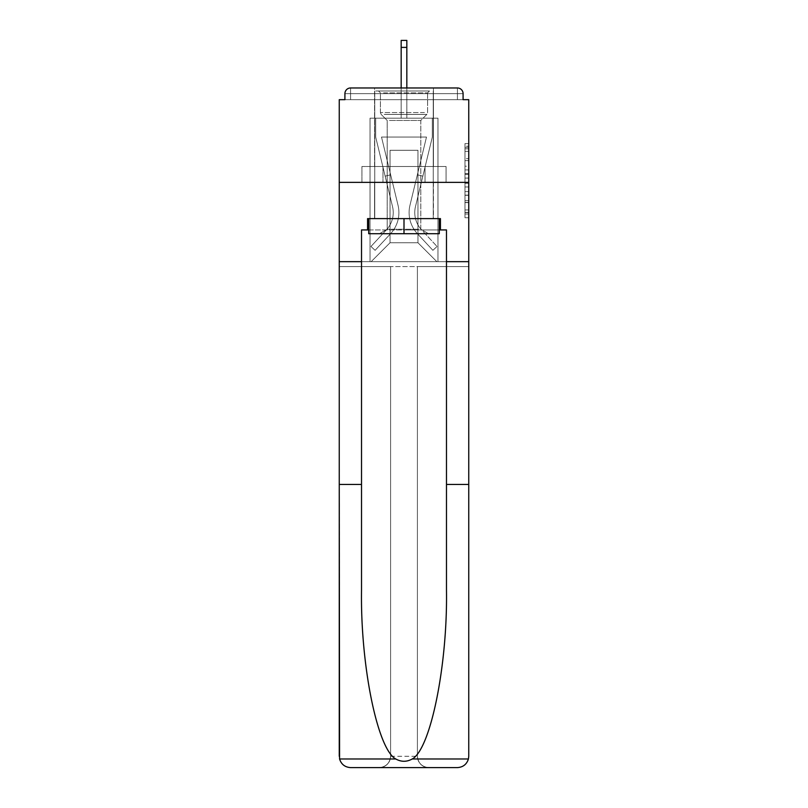 <?xml version="1.0" encoding="UTF-8"?>
<svg xmlns="http://www.w3.org/2000/svg" width="808" height="808" viewBox="0 0 808 808"><rect width="100%" height="100%" fill="white"/><g stroke="black" fill="none" stroke-linecap="round" stroke-linejoin="round"><path stroke-width="0.61" stroke-dasharray="4.04 3.03" d="M464.974 166.216L464.974 178.073L468.751 178.073L468.751 214.019L468.751 147.309L468.751 178.073L464.974 178.073L464.974 146.197L464.974 217.726L464.974 143.602L464.974 212.544L468.751 212.544L464.974 212.544L468.751 212.544L464.974 212.544L464.974 200.677L464.974 217.726L468.751 217.726L468.751 143.602L468.751 212.352L468.751 183.264L464.974 183.264L468.751 183.264L468.751 200.677L468.751 148.793L464.974 148.793L468.751 148.793L468.751 217.726L468.751 147.309L468.751 217.726L464.974 217.726L464.974 143.602L468.751 143.602L468.751 147.309L468.751 143.602L468.751 147.309L468.751 143.602L468.751 146.197L468.751 143.602L464.974 143.602L464.974 148.793L468.751 148.793L464.974 148.793L464.974 166.216L468.751 166.216M433.452 87.971L433.452 166.509L374.548 166.509L433.452 166.509L374.548 166.509L374.548 87.971L433.452 87.971L374.548 87.971L433.452 87.971L374.548 87.971L374.548 166.509L433.452 166.509L433.452 87.971L374.548 87.971M468.751 173.629L468.751 169.922L468.751 173.629L464.974 173.629L464.974 158.711L464.974 202.626L464.974 191.597L468.751 191.597L464.974 191.597L464.974 217.726L468.751 217.726L464.974 217.726L468.751 217.726L464.974 217.726L464.974 143.602L468.751 143.602L464.974 143.602L468.751 143.602L464.974 143.602L464.974 173.629L468.751 173.629M446.481 484.426L468.751 484.426L468.751 182.366L468.751 266.569L417.403 266.569L417.403 756.278L417.403 266.569L390.597 266.569L390.597 756.278A11.322 11.322 0 0 1 379.265 767.6A11.322 11.322 0 0 0 390.597 756.278C389.88 763.106 386.103 766.883 379.265 767.6L350.571 767.6A11.322 11.322 0 0 1 339.249 756.278A11.322 11.322 0 0 0 350.571 767.6C344.955 767.216 341.289 764.348 339.572 758.985L339.249 266.569L468.751 266.569L468.751 756.278A11.322 11.322 0 0 1 457.429 767.6A11.322 11.322 0 0 0 468.751 756.278L468.428 758.985C466.711 764.348 463.045 767.216 457.429 767.6L428.735 767.6A11.322 11.322 0 0 1 417.403 756.278A11.322 11.322 0 0 0 428.735 767.6C421.897 766.883 418.12 763.106 417.403 756.278L417.403 266.569L468.751 266.569L339.249 266.569L390.597 266.569L339.249 266.569L339.249 182.366L339.249 484.426L339.249 182.366L468.751 182.366L468.751 99.677L463.085 99.677L463.085 93.637L463.085 99.677L344.915 99.677L350.571 99.677L344.915 99.677L344.915 93.637L344.915 99.677L339.249 99.677L339.249 182.366L468.751 182.366L339.249 182.366L339.249 261.661L339.249 182.366L468.751 182.366L339.249 182.366L468.751 182.366L468.751 261.661L339.249 261.661L468.751 261.661L468.751 182.366L468.751 261.661L446.481 261.661L468.751 261.661L446.481 261.661L446.481 590.042C447.652 665.065 430.603 749.127 412.221 758.985C406.747 762.035 401.263 762.035 395.779 758.985C377.397 749.127 360.348 665.065 361.519 590.042L361.519 261.661L339.249 261.661L361.519 261.661L361.519 229.937L361.519 590.042L361.519 229.937L446.481 229.937L446.481 261.661M401.172 47.389L406.828 47.389L401.172 47.389L406.828 47.389L401.172 47.389L406.828 47.389L401.172 47.389L406.828 47.389L401.172 47.389L406.828 47.389L401.172 47.389L406.828 47.389L401.172 47.389L406.828 47.389L406.828 40.4L401.172 40.4L401.172 118.18L370.024 118.18L370.024 261.661L437.976 261.661L437.976 118.18L370.024 118.18L370.024 261.661L371.155 261.661L390.032 242.774L390.032 150.278L390.032 242.774L390.032 150.278L417.968 150.278L417.968 242.774L436.845 261.661L437.976 261.661L437.976 118.18L370.024 118.18L370.024 261.661L371.155 261.661L390.032 242.774L390.032 150.278L390.032 242.774L390.032 150.278L417.968 150.278L417.968 242.774L436.845 261.661L437.976 261.661L437.976 118.18L370.024 118.18L370.024 261.661L371.155 261.661L390.032 242.774L390.032 150.278L417.968 150.278L417.968 242.774L436.845 261.661L437.976 261.661L437.976 118.18L370.024 118.18L370.024 261.661L371.155 261.661L390.032 242.774L390.032 150.278L417.968 150.278L417.968 242.774L436.845 261.661L437.976 261.661L437.976 118.18L370.024 118.18L370.024 261.661L371.155 261.661L390.032 242.774L390.032 150.278L417.968 150.278L417.968 242.774L436.845 261.661L437.976 261.661L437.976 118.18L370.024 118.18L370.024 261.661L371.155 261.661L390.032 242.774L390.032 150.278L417.968 150.278L417.968 242.774L436.845 261.661L437.976 261.661L437.976 118.18L370.024 118.18L370.024 261.661L371.155 261.661L390.032 242.774L390.032 150.278L417.968 150.278L417.968 242.774L436.845 261.661L437.976 261.661L437.976 118.18L406.828 118.18L437.976 118.18L406.828 118.18L437.976 118.18L406.828 118.18L437.976 118.18L406.828 118.18L406.828 99.677L406.828 118.18L406.828 99.677L406.828 118.18L406.828 99.677L406.828 118.18L406.828 99.677L406.828 118.18L406.828 99.677L406.828 118.18L406.828 99.677L406.828 118.18L406.828 99.677L406.828 118.18L370.024 118.18L370.024 261.661L371.155 261.661L390.032 242.774L390.032 150.278L417.968 150.278L417.968 242.774L436.845 261.661L437.976 261.661L437.976 118.18L437.976 261.661L437.976 118.18L437.976 261.661L437.976 118.18L437.976 261.661L371.155 261.661L390.032 242.774L390.032 150.278L417.968 150.278L417.968 242.774L436.845 261.661L417.968 242.774L436.845 261.661L417.968 242.774L436.845 261.661L417.968 242.774L390.032 242.774L390.032 150.278L417.968 150.278L417.968 242.774L436.845 261.661L417.968 242.774L417.968 150.278L390.032 150.278L417.968 150.278L417.968 242.774L417.968 150.278L390.032 150.278L390.032 242.774L417.968 242.774L417.968 150.278L390.032 150.278L417.968 150.278L417.968 242.774L417.968 150.278L390.032 150.278L390.032 242.774L371.155 261.661L390.032 242.774L371.155 261.661L390.032 242.774L371.155 261.661L390.032 242.774L371.155 261.661L370.024 261.661L371.155 261.661L370.024 261.661L371.155 261.661L370.024 261.661L370.024 118.18L370.024 261.661L370.024 118.18L370.024 261.661L370.024 118.18L406.828 118.18L406.828 40.4L406.828 118.18L406.828 40.4L406.828 118.18L401.172 118.18L406.828 118.18L406.828 40.4L406.828 118.18L406.828 40.4L406.828 118.18L401.172 118.18L406.828 118.18L406.828 40.4L406.828 118.18L406.828 40.4L406.828 118.18L401.172 118.18L401.172 99.677L406.828 99.677L401.172 99.677L401.172 118.18L401.172 99.677L406.828 99.677L401.172 99.677L406.828 99.677L401.172 99.677L406.828 99.677L401.172 99.677L406.828 99.677L401.172 99.677L406.828 99.677L401.172 99.677L406.828 99.677L401.172 99.677L401.172 118.18L401.172 40.4L401.172 87.971M463.085 99.677L463.085 93.637A5.666 5.666 0 0 0 457.429 87.971L350.571 87.971L457.429 87.971A5.666 5.666 0 0 1 463.085 93.637A5.666 5.666 0 0 0 457.429 87.971L350.571 87.971L457.429 87.971A5.666 5.666 0 0 1 463.085 93.637A5.666 5.666 0 0 0 457.429 87.971L350.571 87.971A5.666 5.666 0 0 0 344.915 93.637A5.666 5.666 0 0 1 350.571 87.971A5.666 5.666 0 0 0 344.915 93.637L344.915 99.677L463.085 99.677L344.915 99.677L463.085 99.677L344.915 99.677L463.085 99.677L344.915 99.677L463.085 99.677L344.915 99.677L463.085 99.677L463.085 93.637A5.666 5.666 0 0 0 457.429 87.971L350.571 87.971A5.666 5.666 0 0 0 344.915 93.637A5.666 5.666 0 0 1 350.571 87.971A5.666 5.666 0 0 0 344.915 93.637L344.915 99.677L350.571 99.677L344.915 99.677L344.915 93.637L344.915 99.677M457.429 99.677L350.571 99.677L457.429 99.677L457.429 93.637L350.571 93.637L350.571 99.677L350.571 93.637L457.429 93.637L457.429 99.677L457.429 93.637L350.571 93.637L350.571 99.677L350.571 93.637L457.429 93.637L457.429 99.677L457.429 93.637L350.571 93.637L350.571 99.677L350.571 93.637L457.429 93.637L457.429 99.677L457.429 93.637L350.571 93.637L350.571 99.677L350.571 93.637L457.429 93.637L457.429 99.677L457.429 93.637L350.571 93.637L350.571 99.677L350.571 93.637L457.429 93.637L457.429 99.677L457.429 93.637L350.571 93.637L350.571 99.677L350.571 93.637L457.429 93.637L457.429 99.677L457.429 93.637L350.571 93.637L350.571 99.677L350.571 93.637L457.429 93.637L457.429 99.677M350.571 87.971L457.429 87.971L457.429 93.637L463.085 93.637A5.666 5.666 0 0 0 457.429 87.971A5.666 5.666 0 0 1 463.085 93.637A5.666 5.666 0 0 0 457.429 87.971A5.666 5.666 0 0 1 463.085 93.637A5.666 5.666 0 0 0 457.429 87.971L350.571 87.971A5.666 5.666 0 0 0 344.915 93.637A5.666 5.666 0 0 1 350.571 87.971A5.666 5.666 0 0 0 344.915 93.637L350.571 93.637L350.571 87.971A5.666 5.666 0 0 0 344.915 93.637L350.571 93.637L350.571 87.971A5.666 5.666 0 0 0 344.915 93.637L350.571 93.637L350.571 87.971L350.571 93.637L344.915 93.637L350.571 93.637L350.571 87.971L350.571 93.637L344.915 93.637L350.571 93.637L350.571 87.971L350.571 93.637L344.915 93.637L350.571 93.637L350.571 87.971L350.571 93.637L344.915 93.637L350.571 93.637L350.571 87.971L350.571 93.637L344.915 93.637L350.571 93.637L350.571 87.971L350.571 93.637L344.915 93.637M361.923 182.366L446.077 182.366L361.923 182.366L361.923 166.509L446.077 166.509L382.962 166.509L382.962 182.366L382.962 166.509L425.038 166.509L425.038 182.366L425.038 166.509L446.077 166.509L446.077 182.366L446.077 166.509L361.923 166.509L361.923 182.366M464.974 178.073L468.751 178.073L464.974 178.073M464.974 146.197L464.974 143.602L464.974 146.197L468.751 146.197L464.974 146.197M464.974 202.444L464.974 186.971L464.974 202.444L468.751 202.444L464.974 202.444M464.974 186.971L464.974 183.264L468.751 183.264L464.974 183.264L464.974 186.971L468.751 186.971L464.974 186.971M464.974 158.711L464.974 148.793L464.974 158.711L468.751 158.711L464.974 158.711M464.974 143.602L468.751 143.602L464.974 143.602L464.974 147.309L464.974 143.602L468.751 143.602M464.974 217.726L468.751 217.726L464.974 217.726L464.974 214.019L464.974 217.726M425.038 166.509L425.038 182.366L425.038 166.509M382.962 166.509L382.962 182.366L382.962 166.509M409.969 205.282A30.956 30.956 0 0 0 417.382 233.653L432.886 250.328L437.037 246.47L432.886 250.328L417.382 233.653L432.886 250.328L437.037 246.47L432.886 250.328L417.382 233.653L432.886 250.328L437.037 246.47L432.886 250.328L417.382 233.653L432.886 250.328L437.037 246.47L432.886 250.328L417.382 233.653L432.886 250.328L437.037 246.47L432.886 250.328L417.382 233.653L432.886 250.328L437.037 246.47L432.886 250.328L417.382 233.653L432.886 250.328L437.037 246.47L432.886 250.328L417.382 233.653L432.886 250.328L437.037 246.47L432.886 250.328L417.382 233.653L432.886 250.328L437.037 246.47L432.886 250.328L417.382 233.653L432.886 250.328L437.037 246.47L432.886 250.328L417.382 233.653L432.886 250.328L437.037 246.47L432.886 250.328L417.382 233.653L432.886 250.328L437.037 246.47L432.886 250.328L417.382 233.653L432.886 250.328L437.037 246.47L432.886 250.328L417.382 233.653L432.886 250.328L437.037 246.47L432.886 250.328L417.382 233.653A30.956 30.956 0 0 1 409.101 212.575A30.956 30.956 0 0 0 417.382 233.653A30.956 30.956 0 0 1 409.101 212.575A30.956 30.956 0 0 0 417.382 233.653A30.956 30.956 0 0 1 409.101 212.575A30.956 30.956 0 0 0 417.382 233.653A30.956 30.956 0 0 1 409.101 212.575A30.956 30.956 0 0 0 417.382 233.653A30.956 30.956 0 0 1 409.101 212.575A30.956 30.956 0 0 0 417.382 233.653A30.956 30.956 0 0 1 409.101 212.575A30.956 30.956 0 0 0 417.382 233.653A30.956 30.956 0 0 1 409.101 212.575A30.956 30.956 0 0 0 417.382 233.653A30.956 30.956 0 0 1 409.101 212.575A30.956 30.956 0 0 0 417.382 233.653A30.956 30.956 0 0 1 409.101 212.575A30.956 30.956 0 0 0 417.382 233.653A30.956 30.956 0 0 1 409.101 212.575A30.956 30.956 0 0 0 417.382 233.653A30.956 30.956 0 0 1 409.101 212.575A30.956 30.956 0 0 0 417.382 233.653A30.956 30.956 0 0 1 409.101 212.575A30.956 30.956 0 0 0 417.382 233.653A30.956 30.956 0 0 1 409.101 212.575A30.956 30.956 0 0 0 417.382 233.653A30.956 30.956 0 0 1 409.969 205.282A30.956 30.956 0 0 0 409.101 212.575A30.956 30.956 0 0 1 409.969 205.282A30.956 30.956 0 0 0 409.101 212.575A30.956 30.956 0 0 1 409.969 205.282A30.956 30.956 0 0 0 409.101 212.575A30.956 30.956 0 0 1 409.969 205.282A30.956 30.956 0 0 0 409.101 212.575A30.956 30.956 0 0 1 409.969 205.282A30.956 30.956 0 0 0 409.101 212.575A30.956 30.956 0 0 1 409.969 205.282A30.956 30.956 0 0 0 409.101 212.575A30.956 30.956 0 0 1 409.969 205.282A30.956 30.956 0 0 0 409.101 212.575A30.956 30.956 0 0 1 409.969 205.282A30.956 30.956 0 0 0 409.101 212.575A30.956 30.956 0 0 1 409.969 205.282A30.956 30.956 0 0 0 409.101 212.575A30.956 30.956 0 0 1 409.969 205.282A30.956 30.956 0 0 0 409.101 212.575A30.956 30.956 0 0 1 409.969 205.282A30.956 30.956 0 0 0 409.101 212.575A30.956 30.956 0 0 1 409.969 205.282A30.956 30.956 0 0 0 409.101 212.575A30.956 30.956 0 0 1 409.969 205.282A30.956 30.956 0 0 0 409.101 212.575A30.956 30.956 0 0 1 409.969 205.282L426.493 137.057L409.969 205.282L417.342 174.811L422.847 176.144L415.474 206.616A25.3 25.3 0 0 0 421.534 229.795L437.037 246.47L421.534 229.795A25.3 25.3 0 0 1 414.756 212.575A25.3 25.3 0 0 0 421.534 229.795A25.3 25.3 0 0 1 414.756 212.575A25.3 25.3 0 0 0 421.534 229.795A25.3 25.3 0 0 1 414.756 212.575A25.3 25.3 0 0 0 421.534 229.795A25.3 25.3 0 0 1 414.756 212.575A25.3 25.3 0 0 0 421.534 229.795A25.3 25.3 0 0 1 414.756 212.575A25.3 25.3 0 0 0 421.534 229.795A25.3 25.3 0 0 1 414.756 212.575A25.3 25.3 0 0 0 421.534 229.795A25.3 25.3 0 0 1 414.756 212.575A25.3 25.3 0 0 0 421.534 229.795A25.3 25.3 0 0 1 414.756 212.575A25.3 25.3 0 0 0 421.534 229.795A25.3 25.3 0 0 1 414.756 212.575A25.3 25.3 0 0 0 421.534 229.795A25.3 25.3 0 0 1 414.756 212.575A25.3 25.3 0 0 0 421.534 229.795A25.3 25.3 0 0 1 414.756 212.575A25.3 25.3 0 0 0 421.534 229.795A25.3 25.3 0 0 1 414.756 212.575A25.3 25.3 0 0 0 421.534 229.795A25.3 25.3 0 0 1 414.756 212.575A25.3 25.3 0 0 0 421.534 229.795A25.3 25.3 0 0 1 415.474 206.616A25.3 25.3 0 0 0 414.756 212.575A25.3 25.3 0 0 1 415.474 206.616A25.3 25.3 0 0 0 414.756 212.575A25.3 25.3 0 0 1 415.474 206.616A25.3 25.3 0 0 0 414.756 212.575A25.3 25.3 0 0 1 415.474 206.616A25.3 25.3 0 0 0 414.756 212.575A25.3 25.3 0 0 1 415.474 206.616A25.3 25.3 0 0 0 414.756 212.575A25.3 25.3 0 0 1 415.474 206.616A25.3 25.3 0 0 0 414.756 212.575A25.3 25.3 0 0 1 415.474 206.616A25.3 25.3 0 0 0 414.756 212.575A25.3 25.3 0 0 1 415.474 206.616A25.3 25.3 0 0 0 414.756 212.575A25.3 25.3 0 0 1 415.474 206.616A25.3 25.3 0 0 0 414.756 212.575A25.3 25.3 0 0 1 415.474 206.616A25.3 25.3 0 0 0 414.756 212.575A25.3 25.3 0 0 1 415.474 206.616A25.3 25.3 0 0 0 414.756 212.575A25.3 25.3 0 0 1 415.474 206.616A25.3 25.3 0 0 0 414.756 212.575A25.3 25.3 0 0 1 415.474 206.616A25.3 25.3 0 0 0 414.756 212.575A25.3 25.3 0 0 1 415.474 206.616L432.32 137.057L415.474 206.616L432.32 137.057L432.32 118.18L375.68 118.18L432.32 118.18L375.68 118.18L432.32 118.18L375.68 118.18L432.32 118.18L375.68 118.18L432.32 118.18L375.68 118.18L432.32 118.18L375.68 118.18L432.32 118.18L375.68 118.18L432.32 118.18L432.32 137.057L415.474 206.616L432.32 137.057L432.32 118.18L432.32 137.057L415.474 206.616L432.32 137.057L432.32 118.18L432.32 137.057L415.474 206.616L432.32 137.057L432.32 118.18L432.32 137.057L415.474 206.616L432.32 137.057L432.32 118.18L432.32 137.057L415.474 206.616L432.32 137.057L432.32 118.18L432.32 137.057L415.474 206.616L422.847 176.144L417.342 174.811L409.969 205.282L426.493 137.057L381.507 137.057L398.031 205.282A30.956 30.956 0 0 1 390.618 233.653A30.956 30.956 0 0 0 398.031 205.282A30.956 30.956 0 0 1 390.618 233.653L375.114 250.328L390.618 233.653L375.114 250.328L370.963 246.47L375.114 250.328L370.963 246.47L375.114 250.328L390.618 233.653A30.956 30.956 0 0 0 398.031 205.282A30.956 30.956 0 0 1 390.618 233.653A30.956 30.956 0 0 0 398.031 205.282A30.956 30.956 0 0 1 390.618 233.653L375.114 250.328L390.618 233.653L375.114 250.328L370.963 246.47L375.114 250.328L370.963 246.47L375.114 250.328L390.618 233.653A30.956 30.956 0 0 0 398.031 205.282A30.956 30.956 0 0 1 390.618 233.653A30.956 30.956 0 0 0 398.031 205.282A30.956 30.956 0 0 1 390.618 233.653L375.114 250.328L390.618 233.653L375.114 250.328L370.963 246.47L375.114 250.328L370.963 246.47L375.114 250.328L390.618 233.653A30.956 30.956 0 0 0 398.031 205.282A30.956 30.956 0 0 1 390.618 233.653A30.956 30.956 0 0 0 398.031 205.282A30.956 30.956 0 0 1 390.618 233.653L375.114 250.328L390.618 233.653L375.114 250.328L370.963 246.47L375.114 250.328L370.963 246.47L375.114 250.328L390.618 233.653A30.956 30.956 0 0 0 398.031 205.282A30.956 30.956 0 0 1 390.618 233.653A30.956 30.956 0 0 0 398.031 205.282A30.956 30.956 0 0 1 390.618 233.653L375.114 250.328L390.618 233.653L375.114 250.328L370.963 246.47L375.114 250.328L370.963 246.47L375.114 250.328L390.618 233.653A30.956 30.956 0 0 0 398.031 205.282A30.956 30.956 0 0 1 390.618 233.653A30.956 30.956 0 0 0 398.031 205.282A30.956 30.956 0 0 1 390.618 233.653L375.114 250.328L390.618 233.653L375.114 250.328L370.963 246.47L375.114 250.328L370.963 246.47L375.114 250.328L390.618 233.653A30.956 30.956 0 0 0 398.031 205.282A30.956 30.956 0 0 1 390.618 233.653A30.956 30.956 0 0 0 398.031 205.282A30.956 30.956 0 0 1 390.618 233.653L375.114 250.328L390.618 233.653L375.114 250.328L370.963 246.47L375.114 250.328L370.963 246.47L375.114 250.328L390.618 233.653A30.956 30.956 0 0 0 398.031 205.282L381.507 137.057L426.493 137.057L409.969 205.282L417.342 174.811L422.847 176.144L417.342 174.811L409.969 205.282L426.493 137.057L381.507 137.057L398.031 205.282L390.658 174.811L385.153 176.144L392.526 206.616A25.3 25.3 0 0 1 386.466 229.795L370.963 246.47L386.466 229.795A25.3 25.3 0 0 0 392.526 206.616A25.3 25.3 0 0 1 386.466 229.795L370.963 246.47L386.466 229.795A25.3 25.3 0 0 0 392.526 206.616A25.3 25.3 0 0 1 386.466 229.795L370.963 246.47L386.466 229.795A25.3 25.3 0 0 0 392.526 206.616A25.3 25.3 0 0 1 386.466 229.795L370.963 246.47L386.466 229.795A25.3 25.3 0 0 0 392.526 206.616A25.3 25.3 0 0 1 386.466 229.795L370.963 246.47L386.466 229.795A25.3 25.3 0 0 0 392.526 206.616A25.3 25.3 0 0 1 386.466 229.795L370.963 246.47L386.466 229.795A25.3 25.3 0 0 0 392.526 206.616A25.3 25.3 0 0 1 386.466 229.795L370.963 246.47L386.466 229.795A25.3 25.3 0 0 0 392.526 206.616A25.3 25.3 0 0 1 386.466 229.795L370.963 246.47L386.466 229.795A25.3 25.3 0 0 0 392.526 206.616A25.3 25.3 0 0 1 386.466 229.795L370.963 246.47L386.466 229.795A25.3 25.3 0 0 0 392.526 206.616A25.3 25.3 0 0 1 386.466 229.795L370.963 246.47L386.466 229.795A25.3 25.3 0 0 0 392.526 206.616A25.3 25.3 0 0 1 386.466 229.795L370.963 246.47L386.466 229.795A25.3 25.3 0 0 0 392.526 206.616A25.3 25.3 0 0 1 386.466 229.795L370.963 246.47L386.466 229.795A25.3 25.3 0 0 0 392.526 206.616A25.3 25.3 0 0 1 386.466 229.795L370.963 246.47L386.466 229.795A25.3 25.3 0 0 0 392.526 206.616A25.3 25.3 0 0 1 386.466 229.795L370.963 246.47L386.466 229.795A25.3 25.3 0 0 0 392.526 206.616L375.68 137.057L392.526 206.616L375.68 137.057L375.68 118.18L375.68 137.057L392.526 206.616L375.68 137.057L375.68 118.18L375.68 137.057L392.526 206.616L375.68 137.057L375.68 118.18L375.68 137.057L392.526 206.616L375.68 137.057L375.68 118.18L375.68 137.057L392.526 206.616L375.68 137.057L375.68 118.18L375.68 137.057L392.526 206.616L385.153 176.144L390.658 174.811L398.031 205.282L381.507 137.057L426.493 137.057L409.969 205.282L417.342 174.811L422.847 176.144L417.342 174.811L409.969 205.282L426.493 137.057L381.507 137.057L398.031 205.282L390.658 174.811L385.153 176.144L390.658 174.811L398.031 205.282L381.507 137.057L426.493 137.057L409.969 205.282L417.342 174.811L422.847 176.144L417.342 174.811L409.969 205.282L426.493 137.057L381.507 137.057L398.031 205.282L390.658 174.811L385.153 176.144L390.658 174.811L398.031 205.282L381.507 137.057L426.493 137.057L409.969 205.282L417.342 174.811L422.847 176.144L417.342 174.811L409.969 205.282L426.493 137.057L381.507 137.057L398.031 205.282L390.658 174.811L385.153 176.144L390.658 174.811L398.031 205.282L381.507 137.057L426.493 137.057L409.969 205.282L417.342 174.811L422.847 176.144L417.342 174.811L409.969 205.282L426.493 137.057L381.507 137.057L398.031 205.282L390.658 174.811L385.153 176.144L390.658 174.811L398.031 205.282L381.507 137.057L426.493 137.057L409.969 205.282M375.68 137.057L375.68 118.18L375.68 137.057L392.526 206.616L375.68 137.057L375.68 118.18L375.68 137.057M390.658 174.811L385.153 176.144L390.658 174.811L398.031 205.282L381.507 137.057L398.031 205.282L390.658 174.811L385.153 176.144L390.658 174.811M426.069 90.991L378.518 90.991L426.069 90.991M383.568 92.88L427.594 92.88L383.568 92.88M425.25 233.714L379.457 233.714L425.25 233.714M418.554 229.25L387.194 229.25L418.554 229.25M389.446 120.442L420.806 120.442L389.446 120.442M429.341 90.991L374.74 90.991L429.341 90.991M429.341 218.614L374.74 218.614L429.341 218.614M368.701 218.614L439.299 218.614L368.701 218.614L368.701 233.714L439.299 233.714L368.701 233.714L368.701 218.614L404 218.614L404 233.714L368.701 233.714L368.701 218.614L404 218.614L404 233.714L439.299 233.714L439.299 218.614L439.299 233.714L439.299 218.614L404 218.614L439.299 218.614M368.701 229.937L404 229.937L404 218.614L440.431 218.614L440.431 229.937L367.569 229.937L367.569 218.614L440.431 218.614L404 218.614L404 233.714M433.452 182.366L433.452 218.614L374.548 218.614L433.452 218.614L374.548 218.614L433.452 218.614L433.452 182.366L374.548 182.366L374.548 218.614L374.548 182.366L433.452 182.366M468.751 756.278L468.751 261.661M367.569 229.937L367.569 218.614L367.569 229.937L361.519 229.937L446.481 229.937L440.431 229.937L440.431 218.614L440.431 229.937M339.249 261.661L361.519 261.661M339.249 756.278L339.249 484.426L361.519 484.426M379.265 767.6C386.103 766.883 389.88 763.106 390.597 756.278L390.597 266.569L390.597 756.278L390.597 266.569L417.403 266.569L417.403 756.278C418.12 763.106 421.897 766.883 428.735 767.6M446.481 229.937L446.481 590.042L446.481 229.937M404 218.614L404 229.937L439.299 229.937M426.493 137.057L381.507 137.057L426.493 137.057M432.32 137.057L432.32 118.18L432.32 137.057M417.342 174.811L422.847 176.144L417.342 174.811M406.828 87.971L406.828 47.389M463.085 93.637L457.429 93.637L457.429 87.971L457.429 93.637L463.085 93.637L457.429 93.637L457.429 87.971L457.429 93.637L463.085 93.637L457.429 93.637L457.429 87.971L457.429 93.637L463.085 93.637L457.429 93.637L457.429 87.971L457.429 93.637L463.085 93.637L457.429 93.637L457.429 87.971L457.429 93.637L463.085 93.637L457.429 93.637L457.429 87.971L457.429 93.637L463.085 93.637L457.429 93.637L457.429 87.971M464.974 200.677L468.751 200.677L464.974 200.677M464.974 195.122L468.751 195.122M464.974 160.651L468.751 160.651L464.974 160.651M464.974 147.309L468.751 147.309M464.974 214.019L468.751 214.019M464.974 209.949L468.751 209.949M464.974 151.389L468.751 151.389M464.974 174.366L468.751 174.366L464.974 174.366M464.974 195.304L468.751 195.304L464.974 195.304M464.974 202.626L468.751 202.626L464.974 202.626M464.974 169.922L468.751 169.922L464.974 169.922M424.432 112.554L380.406 112.554L424.432 112.554M384.234 114.423L426.826 114.423L384.234 114.423M468.428 758.985L412.221 758.985M395.779 758.985L339.572 758.985M390.597 756.278L417.403 756.278L390.597 756.278M464.974 212.352L468.751 212.352M464.974 212.544L468.751 212.544M464.974 148.793L468.751 148.793M406.828 40.4L401.172 40.4M427.594 92.88L429.482 90.991L427.594 92.88L427.594 112.554L426.826 114.423L420.806 120.442L420.806 229.25L428.543 233.714L420.806 229.25L420.806 120.442L426.826 114.423L427.594 112.554L427.594 92.88M374.74 90.991L374.74 218.614L374.74 90.991M433.26 90.991L433.26 218.614L433.26 90.991M380.406 112.554L380.406 92.88L378.518 90.991L380.406 92.88L380.406 112.554L381.174 114.423L387.194 120.442L387.194 229.25L379.457 233.714L387.194 229.25L387.194 120.442L381.174 114.423L380.406 112.554"/><path stroke-width="1.21" d="M446.481 484.426L468.751 484.426L468.751 756.278L468.751 99.677L463.085 99.677L463.085 93.637A5.666 5.666 0 0 0 457.429 87.971L350.571 87.971A5.666 5.666 0 0 0 344.915 93.637L344.915 99.677L339.249 99.677L339.249 182.366L468.751 182.366L339.249 182.366L339.249 261.661L361.519 261.661L361.519 590.042C360.348 665.065 377.397 749.127 395.779 758.985C401.253 762.035 406.737 762.035 412.221 758.985C430.603 749.127 447.652 665.065 446.481 590.042L446.481 229.937L440.431 229.937L440.431 218.614L367.569 218.614L367.569 229.937L368.701 229.937M463.085 99.677L463.085 93.637M457.429 87.971L433.452 87.971M374.548 87.971L350.571 87.971M344.915 93.637L344.915 99.677M368.701 218.614L368.701 233.714L439.299 233.714L439.299 218.614M404 218.614L404 233.714M361.519 484.426L339.249 484.426L339.572 758.985C341.289 764.348 344.955 767.216 350.571 767.6L379.265 767.6M350.571 767.6L457.429 767.6L350.571 767.6M428.735 767.6L457.429 767.6C463.045 767.216 466.711 764.348 468.428 758.985L468.751 756.278M339.249 756.278L339.249 261.661M468.751 261.661L446.481 261.661M367.569 229.937L361.519 229.937L361.519 261.661M439.299 229.937L440.431 229.937M406.828 47.389L401.172 47.389L401.172 40.4L406.828 40.4L406.828 87.971M401.172 47.389L401.172 87.971M339.572 758.985L395.779 758.985M412.221 758.985L468.428 758.985"/></g></svg>

